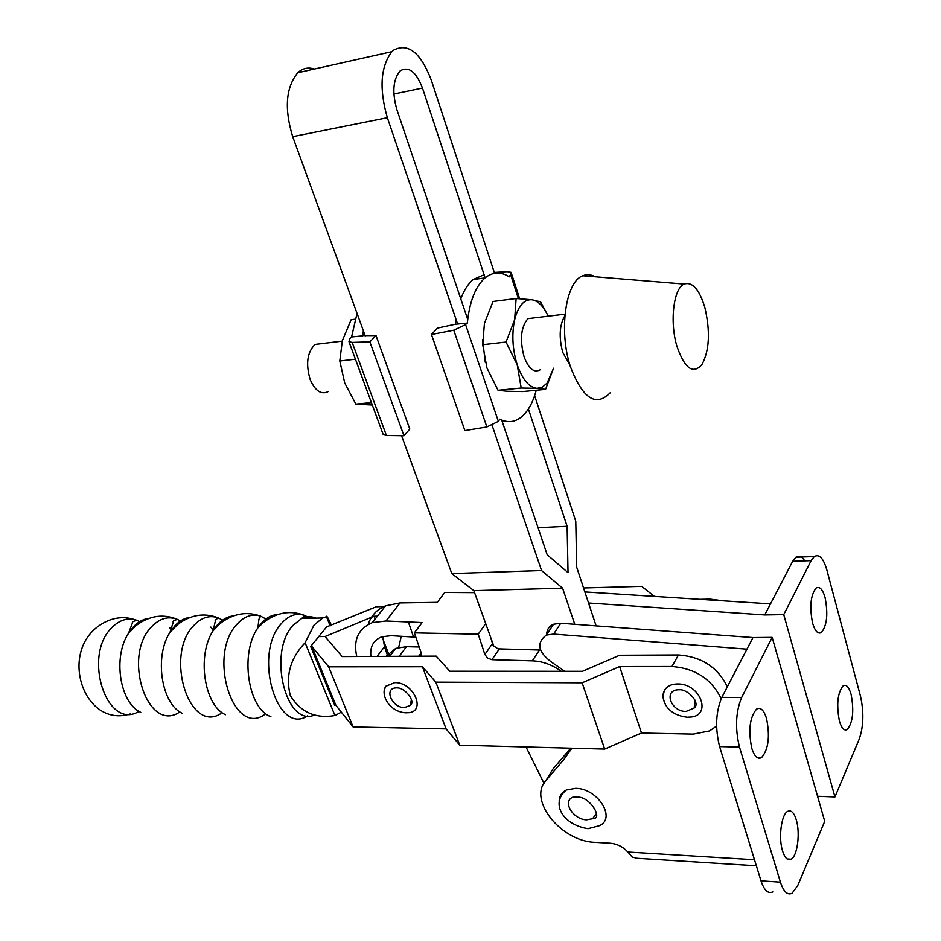 <?xml version="1.0" encoding="UTF-8"?>
<svg xmlns="http://www.w3.org/2000/svg" width="941" height="941" viewBox="0 0 941 941"><rect width="100%" height="100%" fill="white"/><g stroke="black" fill="none" stroke-linecap="round" stroke-linejoin="round"><path stroke-width="1.41" d="M678.426 689.765C663.099 690.071 670.862 711.772 686.071 711.42L694.199 707.997L694.928 700.033M664.228 701.751C662.323 696.869 662.687 692.635 665.334 689.035C668.028 685.718 672.062 684.025 677.438 683.966C701.139 683.284 712.713 717.16 689.012 717.113L687.789 717.171M305.107 642.703L334.937 715.513C315.541 718.877 300.673 712.243 290.322 695.611C285.382 675.873 290.31 658.241 305.107 642.703L314.047 625.059L322.763 617.978L326.456 616.696L330.15 625.894M331.455 625.353C328.115 617.919 326.445 615.026 326.456 616.696M411.476 699.751L410.041 705.503L404.465 707.561C392.15 707.903 383.563 688.483 395.855 687.906M406.406 712.784L407.241 712.737C426.955 712.972 414.287 681.99 394.738 682.625L385.998 686.177L384.21 689.859L384.281 695.128M727.346 686.777C717.76 667.251 701.468 656.642 678.461 654.971L671.945 666.51C695.117 668.286 711.537 679.002 721.206 698.657M716.595 726.076L709.526 730.934L693.211 734.109L641.48 733.027L619.648 666.557L582.15 682.801L435.836 682.143L422.415 666.757L328.691 666.84L311.859 646.443L310.695 646.455L334.737 705.315L335.902 705.327L311.859 646.443M671.945 666.51L619.648 666.557M384.975 606.557L376.282 606.745L326.645 626.894L318.728 636.61L325.068 636.528L373.989 616.226L377.423 616.155M723.582 600.864L709.973 599.123L700.092 599.346M654.43 596.406L641.68 586.361L583.561 587.972M678.461 654.971L619.601 655.254L582.467 671.309L449.763 671.227L436.154 656.124L342.171 656.571L325.068 636.528L318.728 636.61L310.695 646.455M389.574 656.347L382.893 639.139M375.106 619.107L373.989 616.226M341.324 712.149L334.937 715.513M641.48 733.027L604.675 749.071L459.726 745.19L446.093 728.899L353.075 726.934L335.902 705.327M353.075 726.934L328.691 666.84M446.093 728.899L422.415 666.757M459.726 745.19L435.836 682.143M604.675 749.071L582.15 682.801M490.99 638.28L493.084 645.514L498.024 648.855L540.522 650.043M485.709 623.624L478.228 634.175L484.862 654.489L487.614 658.1L491.931 659.688L532.735 660.864C542.651 661.288 552.167 664.769 561.295 671.298M420.874 656.195L421.18 652.76L414.346 632.881L422.109 622.566L385.975 621.001L372.33 622.624C358.274 628.706 353.087 639.998 356.768 656.5M386.045 656.359L395.714 648.384L406.453 646.679L419.204 646.996M401.266 636.339L398.655 647.467M539.487 650.019L532.347 660.853M474.558 592.642L444.752 592.454L437.306 602.358L400.031 602.922L385.516 605.851C376.765 609.533 371.001 615.708 368.225 624.401M478.228 634.175L414.346 632.881M370.919 656.43C369.801 646.761 373.401 640.209 381.74 636.798L391.127 635.681L415.828 637.186M387.857 656.359L384.469 646.785L382.893 636.434M413.593 637.139L408.488 622.33M851.099 694.364C848.947 687.012 846.3 684.142 843.16 685.766C837.549 692.823 836.302 704.586 839.419 721.065C841.572 728.263 844.183 731.086 847.253 729.522C852.887 722.512 854.169 710.796 851.099 694.364M825.057 597.511C822.622 589.254 819.646 586.102 816.118 588.066C810.577 595.159 809.401 606.863 812.601 623.189C815.059 631.282 818 634.387 821.422 632.493C827.01 625.459 828.221 613.791 825.057 597.511M766.492 718.289C763.833 710.008 760.516 706.938 756.552 709.102C749.695 717.36 748.119 730.498 751.835 748.495C754.494 756.588 757.752 759.599 761.61 757.54C768.515 749.342 770.138 736.25 766.492 718.289M796.251 819.74C793.945 812.471 791.052 809.695 787.558 811.424C781.324 814.518 778.325 837.913 782.571 851.029C784.876 858.121 787.735 860.85 791.122 859.204C797.45 856.11 800.415 832.879 796.251 819.74M564.765 671.298L551.849 662.346C537.923 651.972 536.099 642.868 546.38 635.057L553.626 634.081L746.931 649.161L752.965 637.575L560.73 623.248L553.531 624.248C549.038 626.224 546.768 629.647 546.745 634.516M596.606 813.342L592.559 818.741L586.655 819.811C573.269 819.693 562.024 801.638 572.669 797.227L576.257 797.098M559.189 800.685C559.448 795.827 561.812 792.263 566.27 790.017L575.586 788.335C597.806 788.264 616.72 818.399 599.288 825.739L588.36 828.598M756.352 865.779L636.751 858.263L632.187 857.004L627.882 852.028C622.977 846.794 617.155 843.865 610.403 843.23L595.277 842.348C561.118 841.63 527.536 799.756 546.027 780.43L564.118 759.211L571.869 748.189M564.118 759.211L570.74 748.166L552.79 769.22L546.027 780.43M772.173 637.386L741.626 697.54C735.674 712.043 734.968 728.557 739.485 747.083L780.418 882.152C783.571 891.739 787.452 895.444 792.075 893.268L797.745 885.552L824.716 821.317L772.173 637.386L752.965 637.575M746.931 649.161L721.841 697.363C715.772 711.772 715.019 728.181 719.594 746.578L760.998 880.835C764.186 890.374 768.127 894.068 772.832 891.903M584.867 591.924L770.503 603.887L764.751 614.943L783.735 614.614L834.949 796.945L859.262 739.014C863.579 726.358 863.991 712.102 860.497 696.246L826.845 569.94C823.422 558.225 819.223 553.767 814.271 556.566L811.13 560.648L783.735 614.614M588.537 603.005L764.751 614.943M804.743 560.871C801.861 556.402 798.909 555.19 795.886 557.225L792.687 561.283L770.503 603.887M817.553 796.251L834.949 796.945M323.222 343.441L315.047 344.43C307.178 352.24 305.578 364.002 310.248 379.741C315.329 391.174 321.422 395.067 328.527 391.421M535.3 317.752L527.948 318.646C520.949 326.892 519.644 339.548 524.031 356.615C528.736 369.048 534.253 373.365 540.605 369.566M564.859 315.788C559.46 325.033 558.766 337.254 562.765 352.428L569.881 364.908M595.171 276.783C590.936 274.407 586.808 274.066 582.785 275.76C565.553 281.63 558.519 331.197 570.458 366.778C582.785 398.878 596.124 407.453 610.486 392.503M676.955 346.37C684.648 368.519 692.952 374.636 701.892 364.685C709.467 350.475 710.431 331.35 704.797 307.295C699.245 289.24 692.364 281.512 684.142 284.076C673.533 288.275 669.51 321.975 676.955 346.37M547.121 383.058L553.567 368.225L545.568 389.362L537.029 388.362L542.369 387.163L547.121 383.058M517.209 364.79C522.42 379.517 529.03 387.374 537.029 388.362L521.208 388.021L517.209 364.79L506.035 342.054L514.645 319.728C511.622 334.373 512.469 349.393 517.209 364.79M548.215 316.188C543.569 306.366 538.158 300.897 531.983 299.767C523.996 299.203 518.22 305.86 514.645 319.728L516.115 298.52L531.983 299.767L540.569 301.873L548.25 316.188M521.208 388.021L498.048 390.28L507.081 391.256L522.737 391.55L545.568 389.362M498.048 390.28L486.956 367.99L482.733 344.7L506.035 342.054M516.115 298.52L493.002 301.496L484.427 323.398L482.733 344.7M482.568 339.466L485.285 362.297M518.385 298.638L510.692 274.901L508.905 276.607M536.252 390.256C532.759 403.16 527.525 412.299 520.549 417.675C514.115 422.356 507.199 422.862 499.824 419.168L498.365 421.356L486.862 426.955L453.774 330.209L431.472 334.502L437.412 328.115L455.221 324.269L467.336 323.092C469.559 301.473 475.464 286.429 485.027 277.924C492.696 271.808 500.777 271.443 509.281 276.842L509.187 276.572M467.242 322.798L465.595 324.61L498.365 421.356M371.413 402.607L355.863 404.124L372.307 405.03M355.863 404.124L344.735 382.999L339.795 360.979L355.416 359.203M355.051 319.234L351.134 319.728L342.359 340.618L339.795 360.979M362.603 335.596L376 335.584L409.805 429.096L403.983 435.73L369.86 341.877L352.169 342.418L348.982 341.736L349.699 338.713L351.452 336.96L362.697 335.866L363.355 330.703M351.581 336.937L357.051 313.377M403.983 435.73L386.41 435.483L383.199 434.577L382.716 433.26M376 335.584L369.86 341.877M484.086 274.737L473.158 279.559C468.147 283.759 464.019 290.193 460.784 298.862M455.926 319.117L455.338 324.257M502.341 421.944L504.752 421.062M486.862 426.955L464.889 430.602L431.472 334.502M453.774 330.209L465.595 324.61M494.284 272.443L507.234 271.655L511.092 272.337L510.692 274.901M494.566 273.29L431.437 80.514C420.815 52.696 408.206 42.58 393.609 50.155L391.903 51.684C380.54 66.623 379.023 88.63 387.351 117.719L292.698 136.657C284.158 108.686 285.852 87.384 297.768 72.751L299.556 71.245C304.049 67.987 308.966 67.258 314.318 69.046M485.121 277.854L422.474 88.078C416.204 71.881 408.865 66.082 400.454 70.681L399.654 71.41C393.009 80.02 392.091 92.771 396.89 109.662L467.712 319.411M501.706 420.051L547.203 554.802L568.035 572.646L567.129 526.301L538.064 527.725M567.129 526.301L528.407 408.97M544.004 783.277L526.019 746.966M493.966 646.573L473.841 590.642L451.786 573.575L401.584 435.695M292.698 136.657L365.261 335.949M574.763 624.295L562.6 588.184L541.545 570.528L492.143 425.438M457.585 323.986L387.351 117.719M596.112 625.883L576.692 567.223L575.774 521.29L534.629 395.643M541.545 570.528L451.786 573.575M562.6 588.184L473.841 590.642M264.08 714.925C232.521 736.285 207.514 654.466 237.12 624.071C244.389 616.143 252.223 613.485 260.61 616.12L267.185 619.672M220.9 713.525C189.223 734.474 164.193 654.948 193.94 625.353C201.574 617.331 209.749 614.861 218.453 617.943L223.746 620.813M179.061 712.431C147.125 733.086 121.965 655.336 151.983 626.353C159.946 618.261 168.439 615.943 177.437 619.401L181.601 621.636M138.456 711.667C106.498 730.569 82.29 655.336 112.085 627.4C119.789 619.754 128.035 617.378 136.798 620.295L140.832 622.189M314.682 714.925C286.064 727.958 267.35 652.736 292.969 625.4L301.767 618.378C306.484 616.249 311.177 616.167 315.858 618.108M307.625 715.819C276.783 736.415 252.741 653.936 281.488 623.436C288.734 615.261 296.533 612.626 304.884 615.52L309.942 618.213M270.902 716.654C247.977 709.043 239.684 653.23 257.905 627.859L261.092 623.612C266.127 617.872 271.631 614.861 277.607 614.567M225.522 714.69C204.232 705.538 196.693 655.748 213.019 630.87L217.524 624.706C222.347 619.39 227.616 616.461 233.333 615.92M182.307 713.302C161.37 704.009 154.053 656.547 170.003 632.317L174.838 625.836C179.578 620.766 184.754 617.919 190.364 617.296M210.843 627.071L213.348 630.458M140.762 712.349C119.825 703.103 112.602 656.983 128.552 633.222L133.54 626.694C138.245 621.801 143.373 619.013 148.937 618.331M169.815 627.823L171.721 630.247M709.502 599.958L709.973 599.123M499.271 649.008L491.931 659.688M492.249 643.844L484.862 654.489M421.203 652.807L418.698 656.206M406.453 646.679L399.231 656.3M384.469 646.785L377.106 656.406M400.031 602.922L385.975 621.001M560.73 623.248L553.626 634.081M627.882 852.028L754.494 859.733M721.841 697.363L741.626 697.54M792.687 561.283L811.13 560.648M760.998 880.835L780.418 882.152M719.594 746.578L739.485 747.083M352.169 342.418L386.41 435.483M422.474 88.078L393.879 94.029M130.281 713.913C85.184 728.181 59.283 655.818 97.546 626.8C110.097 617.496 123.189 615.32 136.798 620.295C133.222 621.319 131.787 622.166 132.493 622.824L128.552 633.222L136.08 625.553C149.431 615.602 163.216 613.556 177.437 619.401C173.873 620.354 172.497 621.213 173.309 621.966L170.003 632.317L177.473 624.648C190.611 614.685 204.279 612.45 218.453 617.943C215.618 619.449 214.607 620.401 215.43 620.789L213.019 630.87L220.159 623.518C233.039 613.567 246.518 611.097 260.61 616.12L258.916 619.272L257.905 627.859L263.127 622.73C276.489 612.344 290.404 609.933 304.884 615.52L301.767 618.378L322.763 617.978M665.334 689.035C659.617 698.692 666.181 714.795 687.059 717.171M386.457 685.671C379.658 692.482 387.88 711.537 405.547 712.784M396.737 687.895C404.853 687.189 416.475 702.151 410.041 705.503M679.214 689.777C687.659 688.718 700.904 703.15 694.199 707.997M421.45 654.571L420.239 656.195M395.714 648.384L389.692 656.347M385.516 605.851L372.33 622.624M566.27 790.017C550.132 803.261 562.918 824.61 587.419 828.562M577.374 797.203C589.301 795.78 604.087 819.435 592.559 818.741M553.531 624.248L546.38 635.057M795.886 557.225L814.271 556.566M787.088 858.968L791.122 859.204M756.952 757.399L761.61 757.54M817.729 632.54L821.422 632.493M843.971 729.463L847.253 729.522M684.142 284.076L582.785 275.76M527.948 318.646L565 314.165M348.982 341.736L383.199 434.577M315.047 344.43L342.218 341.136M485.027 277.924L473.158 279.559M511.492 273.584L519.62 298.697M391.903 51.684L297.768 72.751"/></g></svg>
